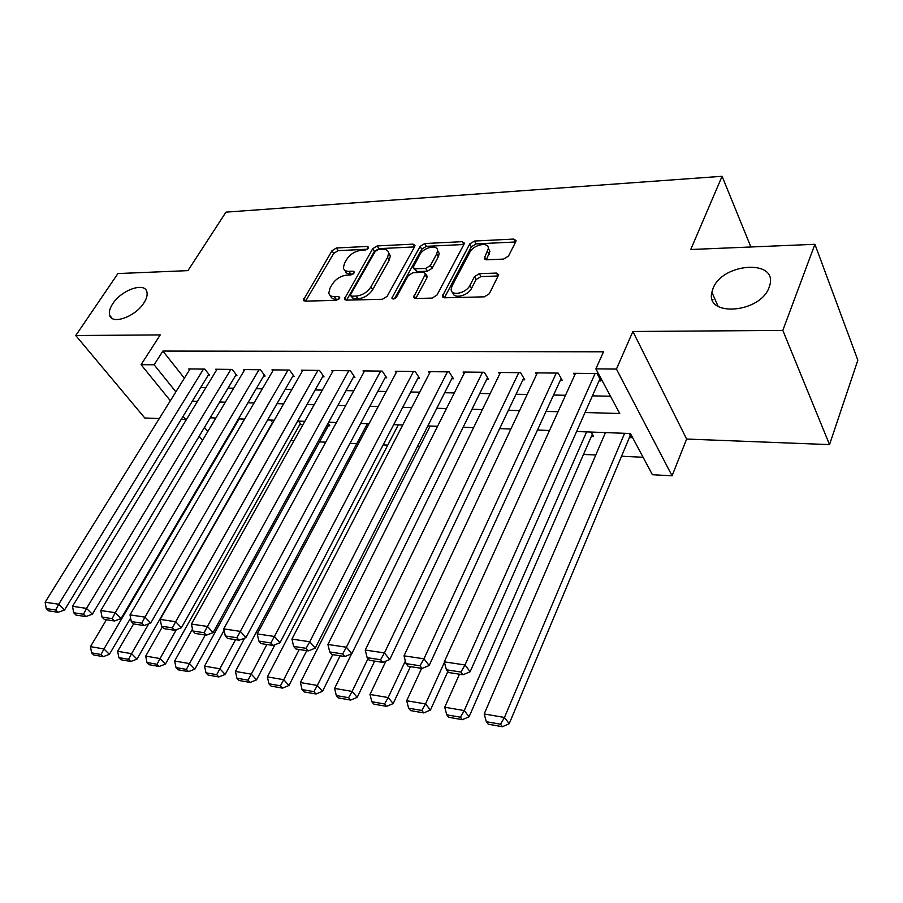 <?xml version="1.0" encoding="UTF-8"?>
<svg xmlns="http://www.w3.org/2000/svg" width="903" height="903" viewBox="0 0 903 903"><rect width="100%" height="100%" fill="white"/><g stroke="black" fill="none" stroke-linecap="round" stroke-linejoin="round"><path stroke-width="1.35" d="M368.334 248.178L368.582 247.23L367.318 246.429L336.401 247.986L332.011 250.718L303.408 300.056L305.09 301.128L336.266 300.383L339.472 298.396L339.731 297.347L338.49 296.523L334.403 296.624C331.141 296.624 329.268 295.405 328.805 292.967L330.024 288.147L332.383 284.084C335.995 278.835 340.803 275.844 346.82 275.122L350.895 274.975L354.066 272.999L354.326 272.006L353.073 271.193L348.998 271.351C345.68 271.385 343.795 270.178 343.354 267.739L344.54 263.179L346.854 259.206C350.387 254.059 355.15 251.102 361.144 250.323L365.196 250.12L368.334 248.178M712.964 288.678L711.891 292.245C705.187 317.359 760.416 313.251 769.153 287.278L769.898 284.919C777.28 258.743 721.858 263.123 712.964 288.678M112.762 303.724C109.737 308.318 108.721 312.201 109.715 315.373C112.13 325.035 135.416 316.671 143.893 302.945C146.726 298.543 147.708 294.807 146.85 291.737C144.548 281.804 121.363 290.077 112.762 303.724M503.603 259.093L508.479 256.091L515.794 241.722L516.087 240.672L513.83 239.069L474.447 241.045L469.718 243.979L442.368 296.274L444.479 297.798L484.324 296.839L489.279 293.791L498.716 274.738L496.458 273.078L479.312 273.677L474.447 276.679L469.899 285.427C466.208 293.362 450.902 296.5 451.15 289.344L452.031 285.958L469.786 252.321C473.42 244.589 488.76 241.383 488.342 248.506L484.313 258.247L486.503 259.793L503.603 259.093M814.912 244.295L857.85 360.184L829.53 444.603L782.822 330.408L814.912 244.295L690.739 249.51L722.084 176.288L225.964 212.137L187.948 270.629L117.909 273.564L75.762 335.521L160.226 334.911L141.071 364.665L154.131 364.789L162.879 351.064L603.52 351.798L595.89 368.875L616.433 369.067L672.08 475.802L652.406 474.718L630.407 433.519L576.611 431.51M782.822 330.408L632.89 331.491L616.433 369.067M414.635 246.677L414.974 245.413L413.032 244.137L377.194 245.932L372.702 248.731L344.427 298.949L346.233 300.146L382.409 299.277L387.094 296.376L414.635 246.677M424.692 243.55L462.234 241.665L464.323 243.088L464.007 244.261L436.939 295.123L432.119 298.092L415.719 298.487L413.698 297.064L425.606 273.711L423.586 272.322L412.964 272.706L408.28 275.607L396.53 296.985C394.509 299.175 392.952 299.548 391.868 298.08L420.076 246.406L424.692 243.55L426.34 246.338L463.86 244.499L462.234 241.665M75.762 335.521L144.807 417.999L159.278 418.552M629.402 437.549L631.332 437.628L629.109 433.474M591.521 436.059L593.384 436.138L591.093 432.052M328.365 425.753L329.821 425.81L328.037 423.349M299.751 424.636L301.162 424.692L298.509 421.103M208.232 375.208L209.575 375.23L204.846 369.113L188.783 368.932L189.528 369.88M235.548 375.603L236.936 375.625L232.229 369.417L215.704 369.237L216.472 370.23M263.676 376.009L265.11 376.032L260.448 369.745L243.415 369.553L244.205 370.602M292.662 376.438L294.13 376.461L289.513 370.072L271.961 369.869L272.774 370.975M322.529 376.867L324.042 376.89L319.47 370.411L301.388 370.207L302.223 371.37M353.321 377.319L354.89 377.341L350.375 370.761L331.717 370.546L332.575 371.776M385.096 377.781L386.71 377.804L382.251 371.122L363.006 370.896L363.886 372.205M417.886 378.267L419.556 378.289L415.166 371.494L395.288 371.268L396.203 372.657M451.748 378.752L453.475 378.786L449.152 371.878L428.632 371.641L429.568 373.12M486.74 379.26L488.523 379.294L484.279 372.273L463.07 372.036L464.04 373.605M522.916 379.791L524.756 379.824L520.602 372.691L498.67 372.442L499.664 374.124M560.323 380.332L562.23 380.366L558.178 373.108L535.479 372.86L536.517 374.655M162.879 351.064L184.359 378.188M200.692 387.522L205.861 387.635M228.053 388.098L233.674 388.222M256.215 388.696L262.322 388.832M285.246 389.317L291.861 389.464M315.17 389.961L322.326 390.107M346.018 390.615L353.75 390.773M377.86 391.292L386.202 391.462M410.73 391.992L419.703 392.184M444.682 392.715L454.333 392.918M479.764 393.46L490.137 393.674M516.042 394.227L527.183 394.464M553.573 395.029L565.515 395.277M592.413 395.853L610.507 396.236M599.05 380.897L601.014 380.931L597.075 373.549L573.574 373.289L574.635 375.23M290.834 440.529L294.028 440.675M319.515 441.883L325.69 442.177M349.992 443.339L356.775 443.655M383.143 444.908L387.759 445.134M417.4 446.534L419.714 446.646M583.507 454.435L595.788 455.01M621.546 456.241L643.083 457.257M244.16 419.85L243.539 419.048M272.74 422.852L270.629 420.064M750.901 246.982L722.084 176.288M632.89 331.491L686.63 439.05L829.53 444.603M686.63 439.05L672.08 475.802M181.176 419.41L185.668 419.579M585.031 412.513L619.729 413.518L595.89 368.875M192.316 401.214L197.486 401.361M219.7 402.004L225.332 402.162M247.919 402.817L254.036 402.998M276.995 403.652L283.621 403.844M306.975 404.51L314.142 404.725M337.891 405.402L345.646 405.628M369.812 406.327L378.165 406.564M402.761 407.276L411.768 407.535M436.804 408.246L446.488 408.528M471.987 409.262L482.394 409.567M508.378 410.312L519.564 410.628M546.044 411.396L558.031 411.745M154.131 364.789L175.882 391.846M202.52 440.337L199.168 436.217M186.074 420.087L183.049 416.362M170.351 400.729L141.071 364.665M204.462 427.39L207.792 431.521M549.509 430.494L537.466 430.042M510.884 429.049L499.664 428.632M473.59 427.65L463.137 427.266M437.549 426.306L427.841 425.945M402.715 425.008L393.697 424.67M369.022 423.744L360.647 423.428M336.424 422.525L328.658 422.232M304.842 421.34L297.651 421.08M274.264 420.2L267.615 419.951M244.611 419.094L238.482 418.868M215.862 418.021L210.218 417.807M712.444 299.773L713.009 299.807M345.104 270.494C345.578 272.887 347.452 274.072 350.736 274.038L348.998 271.351M353.254 273.948L350.736 274.038M330.6 295.744C331.119 298.114 332.981 299.299 336.187 299.311L334.403 296.624M338.783 299.243L336.187 299.311M367.397 249.217L338.117 250.65L333.738 253.382L305.62 301.117L303.803 298.487M414.5 246.914L378.888 248.652L374.395 251.44L346.594 300.135L344.811 297.448M378.368 249.488L375.208 251.452L350.759 294.299L350.499 295.337L351.764 296.184L356.154 296.071C362.363 295.371 367.284 292.324 370.919 286.917L387.556 257.4L388.674 253.156C388.279 250.503 386.292 249.205 382.725 249.273L378.368 249.488M350.928 295.992L353.536 298.882L351.764 296.184M388.651 252.964L390.367 255.899L389.249 260.143L372.668 289.649C369.034 295.044 364.123 298.092 357.915 298.78L353.536 298.882M414.048 295.699L415.764 298.487L426.95 277.808L426.622 275.415M394.487 298.724L421.735 249.194L420.076 246.406M436.691 253.946L437.571 250.65C437.684 244.058 423.405 247.354 419.771 254.702L413.122 267.48L415.098 268.823L425.719 268.417L430.415 265.505L436.691 253.946L438.339 256.757L439.219 253.45L437.571 250.605M413.766 268.541L416.791 271.6L415.098 268.823M438.339 256.757L432.097 268.315L427.401 271.216L416.791 271.6M426.34 246.338L421.735 249.194M488.331 248.28L489.945 251.384L486.333 259.804M452.854 292.482C453.035 299.333 467.968 296.049 471.558 288.294L469.899 285.427M496.458 273.078L498.095 275.979L480.949 276.555L476.095 279.546L471.558 288.294M513.83 239.069L515.41 241.981L476.062 243.9L471.332 246.835L444.411 297.798L442.707 294.976M239.171 418.89L103.958 648.952L90.469 646.65L106.43 619.751M101.046 654.506L91.609 652.858L93.799 655.002L103.235 656.65L101.046 654.506L103.958 648.952L109.41 654.336L130.619 618.058M90.469 646.65L91.609 652.858M103.235 656.65L109.41 654.336M203.491 369.09L58.729 604.231L64.542 609.988L208.819 374.248M190.115 368.943L45.15 602.211L58.729 604.231L55.749 610.01L46.245 608.554L48.593 610.834L58.085 612.302L55.749 610.01M64.542 609.988L58.085 612.302M46.245 608.554L45.15 602.211M148.769 623.826L131.578 653.67L117.661 651.3L133.588 623.928M128.598 659.314L118.857 657.61L121.036 659.777L130.777 661.481L128.598 659.314L131.578 653.67L136.996 659.134L272.514 422.548M117.661 651.3L118.857 657.61M130.777 661.481L136.996 659.134M176.367 629.662L160.068 658.547L145.71 656.097L162.303 626.975M157.02 664.269L146.975 662.52L149.142 664.71L159.188 666.47L157.02 664.269L160.068 658.547L165.463 664.066L300.338 423.586M145.71 656.097L146.975 662.52M159.188 666.47L165.463 664.066M205.263 635.001L189.483 663.581L174.663 661.041L192.486 629.098M186.368 669.394L175.995 667.577L178.151 669.8L188.524 671.618L186.368 669.394L189.483 663.581L194.845 669.168L328.974 424.647M174.663 661.041L175.995 667.577M188.524 671.618L194.845 669.168M235.57 639.674L219.869 668.773L204.552 666.154L224.079 630.373M216.686 674.676L205.963 672.814L208.096 675.06L218.819 676.934L216.686 674.676L219.869 668.773L225.186 674.439L244.657 638.116M204.552 666.154L205.963 672.814M218.819 676.934L225.186 674.439M230.841 369.406L86.541 608.396L92.332 614.221L236.157 374.598M217.07 369.248L72.522 606.297L86.541 608.396L83.494 614.254L73.685 612.753L76.01 615.067L85.819 616.58L83.494 614.254M92.332 614.221L85.819 616.58M73.685 612.753L72.522 606.297M259.014 369.722L115.268 612.685L121.036 618.589L264.308 374.948M303.972 300.88L303.408 300.056M244.826 369.564L100.786 610.518L115.268 612.685L112.153 618.645L102.016 617.088L104.342 619.435L114.478 620.993L112.153 618.645M121.036 618.589L114.478 620.993M102.016 617.088L100.786 610.518M288.034 370.049L144.965 617.121L150.699 623.104L293.306 375.321M273.417 369.891L129.998 614.887L144.965 617.121L141.771 623.172L131.296 621.569L133.61 623.95L144.085 625.565L141.771 623.172M150.699 623.104L144.085 625.565M131.296 621.569L129.998 614.887M317.946 370.388L175.679 621.715L181.368 627.777L323.195 375.682M302.877 370.219L160.192 619.402L175.679 621.715L172.405 627.867L161.569 626.208L163.861 628.612L174.697 630.283L172.405 627.867M181.368 627.777L174.697 630.283M161.569 626.208L160.192 619.402M266.87 644.505L251.282 674.146L235.446 671.437L367.408 423.688M248.009 680.151L236.925 678.209L239.047 680.49L250.12 682.431L248.009 680.151L251.282 674.146L256.542 679.88L274.896 644.776M235.446 671.437L236.925 678.209M250.12 682.431L256.542 679.88M348.806 370.738L207.453 626.468L213.108 632.608L354.01 376.066M333.252 370.569L191.425 624.063L207.453 626.468L204.101 632.721L192.881 630.994L195.161 633.443L206.369 635.17L204.101 632.721M213.108 632.608L206.369 635.17M192.881 630.994L191.425 624.063M299.243 649.494L283.756 679.699L267.378 676.9L398.302 424.839M280.404 685.795L268.936 683.797L271.035 686.099L282.492 688.109L280.404 685.795L283.756 679.699L288.96 685.501L306.727 650.645M267.378 676.9L268.936 683.797M282.492 688.109L288.96 685.501M380.637 371.099L240.345 631.378L245.943 637.608L385.807 376.449M364.598 370.919L223.752 628.894L240.345 631.378L236.913 637.744L225.298 635.96L227.556 638.432L239.16 640.227L236.913 637.744M245.943 637.608L239.16 640.227M225.298 635.96L223.752 628.894M332.71 654.652L317.348 685.445L300.406 682.555L430.144 426.035M313.917 691.642L302.053 689.576L304.13 691.912L315.982 693.989L313.917 691.642L317.348 685.445L322.506 691.326L340.115 655.792M300.406 682.555L302.053 689.576M315.982 693.989L322.506 691.326M413.495 371.472L274.433 636.468L279.964 642.789L418.62 376.844M396.936 371.291L257.231 633.906L274.433 636.468L270.9 642.947L258.868 641.096L261.102 643.613L273.124 645.464L270.9 642.947M279.964 642.789L273.124 645.464M258.868 641.096L257.231 633.906M367.995 658.682L352.136 691.393L334.595 688.402L351.594 653.817M348.614 697.703L336.334 695.558L338.377 697.917L350.657 700.073L348.614 697.703L352.136 691.393L357.216 697.353L374.666 661.12M334.595 688.402L336.334 695.558M350.657 700.073L357.216 697.353M447.425 371.855L309.752 641.751L315.226 648.162L452.516 377.251M430.325 371.664L291.929 639.087L309.752 641.751L306.128 648.331L293.656 646.424L295.868 648.975L308.329 650.894L306.128 648.331M315.226 648.162L308.329 650.894M293.656 646.424L291.929 639.087M405.357 660.996L388.177 697.556L369.993 694.452L385.92 661.075M384.554 703.968L371.822 701.744L373.853 704.137L386.563 706.372L384.554 703.968L388.177 697.556L393.177 703.584L410.425 666.64M369.993 694.452L371.822 701.744M386.563 706.372L393.177 703.584M482.495 372.25L346.402 647.225L351.798 653.738L487.53 377.657M464.819 372.059L327.913 644.471L346.402 647.225L342.677 653.93L329.73 651.943L331.909 654.528L344.844 656.526L342.677 653.93M351.798 653.738L344.844 656.526M329.73 651.943L327.913 644.471M444.423 662.373L425.527 703.945L406.677 700.728L421.633 668.367M421.803 710.469L408.607 708.166L410.605 710.593L423.778 712.907L421.803 710.469L425.527 703.945L430.438 710.051L447.809 671.595M406.677 700.728L408.607 708.166M423.778 712.907L430.438 710.051M518.762 372.668L384.441 652.914L389.746 659.517L523.729 378.064M500.476 372.454L365.241 650.047L384.441 652.914L380.603 659.732L367.171 657.677L369.316 660.296L382.748 662.373L380.603 659.732M389.746 659.517L382.748 662.373M367.171 657.677L365.241 650.047M586.611 431.882L464.266 710.571L444.716 707.23L459.48 674.202M460.44 717.208L446.759 714.826L448.712 717.275L462.381 719.68L460.44 717.208L464.266 710.571L469.086 716.768L592.312 434.23M444.716 707.23L446.759 714.826M462.381 719.68L469.086 716.768M556.271 373.086L423.947 658.818L429.162 665.511L561.181 378.481M537.353 372.871L404.002 655.838L423.947 658.818L420.008 665.771L406.045 663.626L408.156 666.29L422.107 668.434L420.008 665.771M429.162 665.511L422.107 668.434M406.045 663.626L404.002 655.838M624.616 433.305L504.472 717.456L484.177 713.98L605.45 432.582M500.544 724.206L486.333 721.723L488.252 724.217L502.44 726.712L500.544 724.206L504.472 717.456L509.19 723.721L630.226 435.573M484.177 713.98L486.333 721.723M502.44 726.712L509.19 723.721M595.1 373.526L465.022 664.958L470.124 671.753L599.931 378.899M575.516 373.311L444.276 661.854L465.022 664.958L460.959 672.035L446.443 669.812L448.52 672.509L463.025 674.744L460.959 672.035M470.124 671.753L463.025 674.744M446.443 669.812L444.276 661.854M368.368 248.099L367.318 246.429M339.584 298.171L338.49 296.523M354.145 272.853L353.073 271.193M333.738 253.382L332.011 250.718M338.117 250.65L336.401 247.986M374.395 251.44L372.702 248.731M378.888 248.652L377.194 245.932M414.601 246.745L413.032 244.137M357.915 298.78L356.154 296.071M372.668 289.649L370.919 286.917M389.249 260.143L387.556 257.4M426.95 277.808L425.268 275.009M393.336 299.017L392.116 297.087M427.401 271.216L425.719 268.417M432.097 268.315L430.415 265.505M486.141 259.793L484.618 257.095M489.133 254.398L487.518 251.519M476.095 279.546L474.447 276.679M480.949 276.555L479.312 273.677M471.332 246.835L469.718 243.979M476.062 243.9L474.447 241.045M718.145 306.422L711.891 292.245M112.13 318.375L109.715 315.373M345.048 299.886L344.427 298.949M390.367 255.899L388.674 253.156M414.398 298.193L413.698 297.064M427.288 276.51L425.606 273.711M392.342 298.825L391.868 298.08M439.219 253.45L437.571 250.65M485.013 259.477L484.313 258.247M489.945 251.384L488.342 248.506M443.102 297.493L442.368 296.274"/></g></svg>
